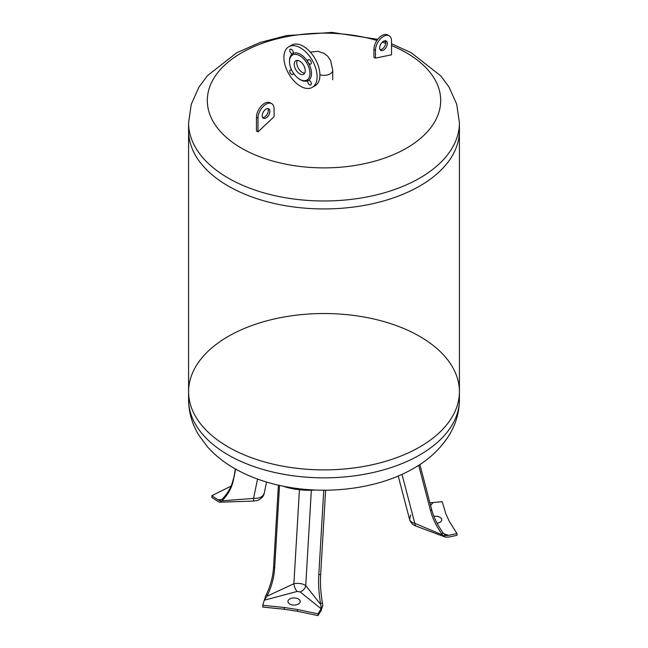 <?xml version="1.0" encoding="UTF-8"?>
<svg xmlns="http://www.w3.org/2000/svg" width="648" height="648" viewBox="0 0 648 648"><rect width="100%" height="100%" fill="white"/><g stroke="black" fill="none" stroke-linecap="round" stroke-linejoin="round"><path stroke-width="0.97" d="M289.526 61.617L289.526 60.734A15.528 8.967 60 0 1 292.742 53.622A2.527 1.458 60 0 1 290.215 52.164A2.527 1.458 60 0 1 290.215 49.24A2.527 1.458 60 0 1 292.742 50.706A2.527 1.458 60 0 1 292.742 53.622A15.528 8.967 60 0 1 300.51 54.392A15.528 8.967 60 0 1 308.27 62.589A2.527 1.458 60 0 1 308.27 59.665A2.527 1.458 60 0 1 310.797 61.131A2.527 1.458 60 0 1 310.797 64.047A2.527 1.458 60 0 1 308.27 62.589A15.528 8.967 60 0 1 308.27 80.514A2.527 1.458 60 0 1 310.797 81.98A2.527 1.458 60 0 1 310.797 84.896A2.527 1.458 60 0 1 308.27 83.438A2.527 1.458 60 0 1 308.27 80.514A15.528 8.967 60 0 1 300.51 79.745L299.741 79.307A14.442 8.343 60 0 1 289.526 61.617A14.442 8.343 60 0 1 299.741 55.72A14.442 8.343 60 0 1 309.955 73.41A14.442 8.343 60 0 1 299.741 79.307M293.22 72.827A2.527 1.458 60 0 1 292.742 74.471A2.527 1.458 60 0 1 290.215 73.013A2.527 1.458 60 0 1 290.215 70.089A2.527 1.458 60 0 1 291.884 70.502M300.51 47.903A23.474 13.551 60 0 1 315.843 68.591A23.474 13.551 60 0 1 312.247 87.399A23.474 13.551 60 0 1 288.773 73.848A23.474 13.551 60 0 1 288.773 46.745A23.474 13.551 60 0 1 300.51 47.903M288.773 46.745L291.584 45.117A23.474 13.551 60 0 1 303.321 46.283A23.474 13.551 60 0 1 318.654 66.963A23.474 13.551 60 0 1 315.05 85.779L312.247 87.399M304.698 73.143A7.784 4.495 60 0 1 298.404 68.283A7.784 4.495 60 0 1 297.343 60.41M299.741 61.155A7.784 4.495 60 0 1 304.827 68.016A7.784 4.495 60 0 1 303.637 74.253A7.784 4.495 60 0 1 295.853 69.757A7.784 4.495 60 0 1 295.853 60.774A7.784 4.495 60 0 1 299.741 61.155M391.538 45.571A116.697 67.376 180 0 1 406.515 148.157A116.697 67.376 180 0 1 241.485 148.157A116.697 67.376 180 0 1 229.578 60.928A116.697 67.376 180 0 1 376.934 40.468M382.328 42.16A116.697 67.376 180 0 1 385.746 43.343M375.451 58.142L391.538 54.78L391.538 41.051A11.372 6.569 120 0 0 389.181 35.843A11.372 6.569 120 0 0 380.416 38.888A11.372 6.569 120 0 0 375.451 50.333L375.451 58.142L373.92 57.259L373.92 49.45A11.372 6.569 -60 0 1 378.886 38.005A11.372 6.569 -60 0 1 387.65 34.96L389.181 35.843M257.993 131.884L274.08 116.664L274.08 108.864A11.372 6.569 120 0 0 271.723 103.656A11.372 6.569 120 0 0 262.958 106.701A11.372 6.569 120 0 0 257.993 118.155L257.993 131.884L256.462 131.001L256.462 117.264A11.372 6.569 -60 0 1 261.428 105.818A11.372 6.569 -60 0 1 270.192 102.773L271.723 103.656M228.242 186.041A135.416 78.181 180 0 1 188.584 130.758A135.416 78.181 0 0 0 228.242 186.041A135.416 78.181 0 0 0 375.824 202.986A135.416 78.181 0 0 0 459.416 130.758A135.416 78.181 180 0 1 375.824 202.986A135.416 78.181 180 0 1 228.242 186.041M262.675 117.563A5.419 3.127 120 0 0 267.211 114.186A5.419 3.127 120 0 0 267.867 108.564M266.036 109.083A5.419 3.127 -60 0 1 268.742 108.815A5.419 3.127 -60 0 1 268.742 115.069A5.419 3.127 -60 0 1 263.331 118.195A5.419 3.127 -60 0 1 262.497 113.862A5.419 3.127 -60 0 1 266.036 109.083M380.133 49.75A5.419 3.127 120 0 0 384.669 46.373A5.419 3.127 120 0 0 385.325 40.751M383.495 41.27A5.419 3.127 -60 0 1 386.208 41.002A5.419 3.127 -60 0 1 386.208 47.255A5.419 3.127 -60 0 1 380.789 50.382A5.419 3.127 -60 0 1 379.955 46.04A5.419 3.127 -60 0 1 383.495 41.27M228.242 446.982A135.416 78.181 180 0 1 188.584 391.7A135.416 78.181 -0 0 0 324 469.881A135.416 78.181 -0 0 0 459.416 391.7A135.416 78.181 180 0 1 375.824 463.936A135.416 78.181 180 0 1 228.242 446.982M459.416 399.662C459.286 412.476 455.819 424.4 448.999 435.432C440.049 449.534 427.453 460.963 411.237 469.719C377.193 488.576 329.006 494.78 286.424 486.818C268.118 483.457 251.57 477.762 236.787 469.735C225.285 463.474 215.509 455.844 207.457 446.828L198.863 435.213C192.132 424.229 188.706 412.379 188.584 399.662A135.416 78.181 -0 0 0 324 477.843A135.416 78.181 -0 0 0 459.416 399.662L459.416 391.7A135.416 78.181 -0 0 0 419.758 336.417A135.416 78.181 -0 0 0 272.176 319.472A135.416 78.181 -0 0 0 188.584 391.7L188.584 122.796L191.241 104.368L198.863 87.245L207.457 75.63L236.787 52.723L260.285 42.428L286.424 35.64L331.979 32.4L377.735 39.342M257.548 479.058L253.562 498.385L253.603 501.058L257.296 500.515C264.06 497.696 263.963 493.76 264.295 493.055L264.295 493.055C263.031 496.838 259.459 498.612 253.562 498.385L221.851 500.872A7.225 5.216 -179.1 0 0 222.629 500.191A66.404 47.992 -179.1 0 0 233.329 480.411L235.402 468.966M235.661 469.112L233.329 480.411M222.629 500.191L222.645 498.693A7.225 5.216 0.9 0 1 221.924 499.341L220.296 499.997L217.922 499.754L221.154 501.301L220.28 502.135L218.862 502.03L211.864 497.429L211.864 495.655L231.069 486.122M217.914 499.819L211.864 495.655M221.154 501.301L221.851 500.872M222.645 498.693A66.404 47.992 -179.1 0 0 233.353 478.913M253.619 498.895L253.595 498.231M221.47 499.632L217.922 499.754M267.478 595.277L266.385 594.475A7.225 5.63 -53.6 0 1 265.785 595.544L264.433 599.975L266.919 596.282A7.225 5.63 126.4 0 0 267.478 595.277A66.404 51.783 126.4 0 0 274.671 567.932L273.578 567.121L278.397 485.166M266.385 594.475A66.404 51.783 126.4 0 0 273.578 567.121M325.62 490.204L320.663 574.412L318.8 574.752L323.773 490.204M322.421 603.142L320.549 603.49A7.225 3.475 -100.5 0 0 320.792 604.616L321.181 608.723L317.957 613.834L317.957 615.6L320.979 610.813L322.898 605.248L322.68 604.341A7.225 3.475 79.5 0 1 322.421 603.142A66.404 31.938 79.5 0 1 320.663 574.412M284.221 609.241L262.748 607.063L262.748 605.289L284.221 607.476L284.221 609.241L297.473 611.299L297.473 609.525L284.221 607.476M321.181 608.723L322.898 605.248M320.549 603.49A66.404 31.938 79.5 0 1 318.8 574.752M299.425 489.734L293.892 583.735A6.496 2.705 -108.9 0 0 297.173 591.454L300.129 591.916A6.496 4.625 135.7 0 0 305.735 585.565C302.64 583.532 298.696 582.925 293.892 583.735L266.919 596.282M262.748 605.289L264.303 600.202L297.173 591.454M320.792 604.616L305.735 585.565L311.34 490.244M300.129 591.916L321.092 608.739M317.957 613.834L297.473 609.525M297.473 611.299L317.957 615.6M295.682 598.08A6.14 3.548 0 0 0 288.392 600.186A6.14 3.548 0 0 0 291.138 604.616A6.14 3.548 0 0 0 297.043 604.616A6.14 3.548 0 0 0 300.186 601.085A6.14 3.548 0 0 0 295.682 598.08M279.523 485.425L274.671 567.932M315.374 490.034A30.691 10.36 -175.7 0 1 295.569 489.224A30.691 10.36 -175.7 0 1 283.216 486.203M442.714 535.037L443.394 535.677L448.173 535.378L445.419 534.819L443.718 533.652A7.225 4.471 38.1 0 1 443.021 532.786L441.968 534.122A7.225 4.471 -141.9 0 0 442.714 535.037L414.801 523.325C411.901 522.612 410.152 521.267 409.552 519.275L410.67 514.99M441.968 534.122A66.404 41.099 38.1 0 1 430.62 510.932L418.681 465.305M429.891 502.791L442.171 501.698L445.962 514.091L449.51 521.745L456.97 533.571L456.97 535.345L448.675 537.087L445.484 537.127L443.394 535.677M432.905 502.645L429.867 502.694M456.97 533.571L448.562 535.345L443.775 533.717M430.58 505.432L432.986 502.662M398.228 476.013L409.552 519.275C410.573 522.701 412.833 525.018 416.324 526.216A8.667 3.467 -72 0 1 416.324 526.216A8.667 3.467 -72 0 1 414.801 523.325L401.987 474.352M443.021 532.786A66.404 41.099 38.1 0 1 431.673 509.587L430.62 510.932M437.084 523.236A6.14 3.548 0 0 0 438.566 522.904A6.14 3.548 0 0 0 441.296 518.441A6.14 3.548 0 0 0 433.917 516.391M419.88 464.527L431.673 509.587M319.91 74.763A8.724 5.038 0 0 0 332.724 70.316L330.593 60.41L327.596 56.084L324.138 53.363L318.006 51.33L310.287 52.075M391.538 43.797L411.237 52.739L440.762 75.881L448.999 87.026L456.719 104.239L459.416 122.796A135.416 78.181 180 0 1 375.824 195.032A135.416 78.181 180 0 1 228.242 178.079A135.416 78.181 180 0 1 188.584 122.796M256.462 117.264L257.993 118.155M373.92 49.45L375.451 50.333M332.724 79.745L332.724 70.316M383.762 41.132L385.714 41.755M459.416 122.796L459.416 391.7M188.584 399.662L188.584 391.7M264.295 493.055L266.563 482.047M219.753 502.2L253.603 501.058M416.332 526.216L445.168 537.038"/></g></svg>
